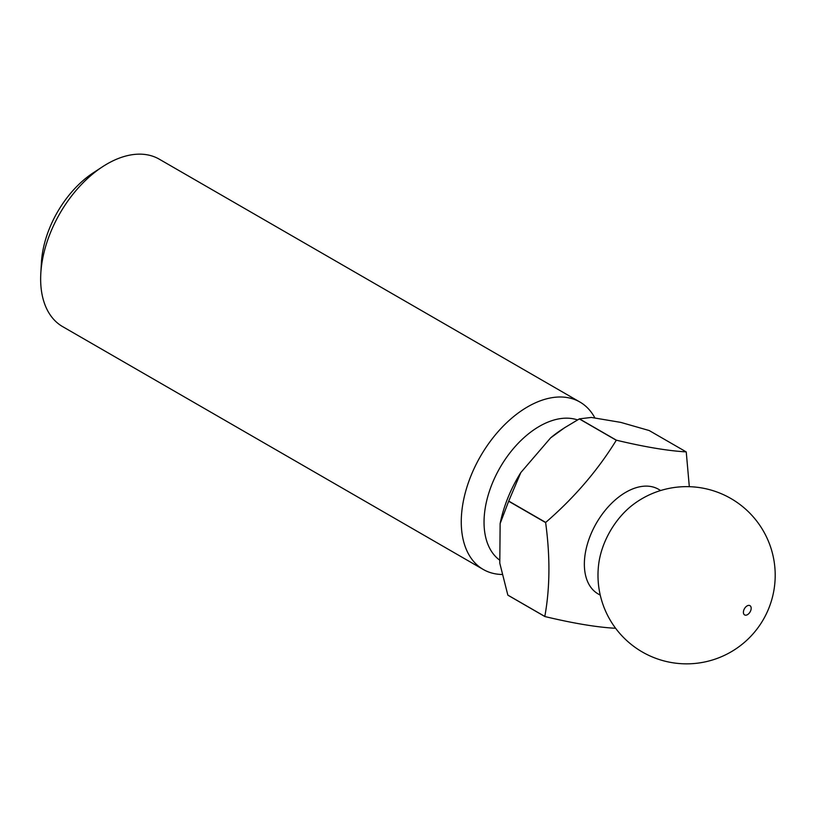 <?xml version="1.0" encoding="UTF-8"?>
<svg xmlns="http://www.w3.org/2000/svg" width="816" height="816" viewBox="0 0 816 816"><rect width="100%" height="100%" fill="white"/><g stroke="black" fill="none" stroke-linecap="round" stroke-linejoin="round"><path stroke-width="1.22" d="M499.81 560.235A80.549 49.144 -60 0 1 489.008 492.446A80.549 49.144 -60 0 1 543.221 424.269A80.549 49.144 -60 0 1 577.514 419.924M502.054 574.484A96.655 58.966 -60 0 1 483.245 569.456A96.655 58.966 -60 0 1 466.385 488.866A96.655 58.966 -60 0 1 532.287 404.318A96.655 58.966 -60 0 1 579.911 402.033A96.655 58.966 -60 0 1 594.946 418.057M483.245 569.456L62.628 326.614A96.655 58.966 -60 0 1 40.8 273.615A96.655 58.966 -60 0 1 102.479 166.79A96.655 58.966 -60 0 1 111.67 161.476A96.655 58.966 -60 0 1 159.293 159.191L579.911 402.033M40.8 273.615L41.412 262.691A81.355 49.633 -60 0 1 93.32 172.778L102.479 166.79M751.169 608.328A5.345 3.254 -60 0 1 747.252 614.785A5.345 3.254 -60 0 1 743.407 612.235A5.345 3.254 -60 0 1 747.323 605.778A5.345 3.254 -60 0 1 751.169 608.328M598.73 563.825A60.415 36.853 -60 0 1 632.777 504.859A88.607 88.607 0 0 1 775.2 576.014A88.607 88.607 0 0 1 685.828 663.847A88.607 88.607 0 0 1 598.73 563.825M600.26 595.15L598.097 593.905A60.415 36.853 -60 0 1 587.561 543.538A60.415 36.853 -60 0 1 628.748 490.691A60.415 36.853 -60 0 1 658.512 489.274L660.674 490.518M500.137 523.576L508.664 501.238L545.629 522.587C550.27 556.787 549.994 588.071 544.813 616.437A111.557 68.065 -60 0 0 544.874 616.539L507.909 595.19A111.557 68.065 -60 0 1 507.838 595.099L499.79 563.193L500.137 523.576A99.481 60.69 -60 0 1 520.832 472.556L550.627 437.866L564.611 427.737L579.319 418.914L616.284 440.263A111.557 68.065 -60 0 1 616.355 440.232A111.557 68.065 -60 0 1 616.417 440.201L579.442 418.853L591.314 417.445L620.762 422.382L649.21 430.542L686.185 451.891A111.557 68.065 -60 0 1 686.246 451.982L689.316 486.683M616.284 440.263C597.669 470.485 574.138 497.872 545.7 522.424L508.725 501.075L520.832 472.556M544.874 616.539C573.046 623.271 596.302 627.167 614.642 628.228A111.557 68.065 -60 0 0 614.713 628.198A111.557 68.065 -60 0 0 614.774 628.157M550.627 437.866A99.481 60.69 -60 0 1 561.541 429.746L564.611 427.737M544.813 616.437L507.838 595.099M686.185 451.891C667.835 450.83 644.579 446.933 616.417 440.201"/></g></svg>
